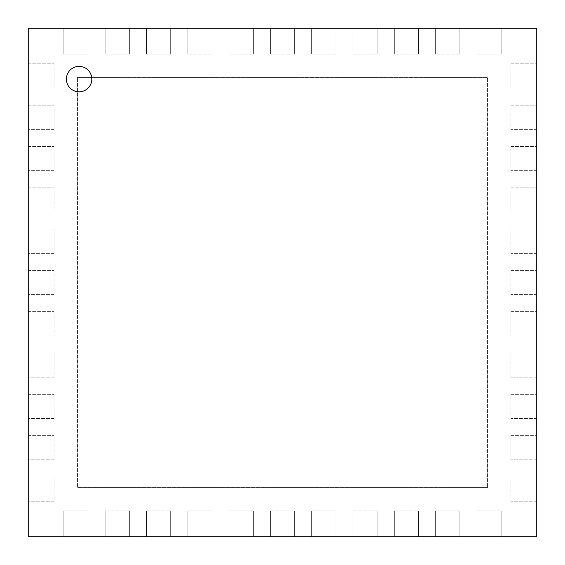 <?xml version="1.0" encoding="UTF-8"?>
<svg xmlns="http://www.w3.org/2000/svg" width="565" height="565" viewBox="0 0 565 565"><rect width="100%" height="100%" fill="white"/><g stroke="black" fill="none" stroke-linecap="round" stroke-linejoin="round"><path stroke-width="0.42" stroke-dasharray="2.83 2.12" d="M66.388 79.1A12.713 12.713 0 0 1 85.456 68.09A12.713 12.713 0 0 1 85.456 90.11A12.713 12.713 0 0 1 66.388 79.1M536.75 536.75L28.25 536.75L28.25 28.25L536.75 28.25L536.75 536.75M54.056 88.062L28.25 88.062L54.056 88.062L54.056 63.845L54.056 88.062M28.25 63.845L54.056 63.845L28.25 63.845L28.25 88.062L28.25 63.845M54.056 129.378L28.25 129.378L54.056 129.378L54.056 105.161L54.056 129.378M28.25 105.161L54.056 105.161L28.25 105.161L28.25 129.378L28.25 105.161M54.056 170.694L28.25 170.694L54.056 170.694L54.056 146.476L54.056 170.694M28.25 146.476L54.056 146.476L28.25 146.476L28.25 170.694L28.25 146.476M54.056 212.009L28.25 212.009L54.056 212.009L54.056 187.792L54.056 212.009M28.25 187.792L54.056 187.792L28.25 187.792L28.25 212.009L28.25 187.792M54.056 253.325L28.25 253.325L54.056 253.325L54.056 229.107L54.056 253.325M28.25 229.107L54.056 229.107L28.25 229.107L28.25 253.325L28.25 229.107M54.056 294.577L28.25 294.577L54.056 294.577L54.056 270.423L54.056 294.577M28.25 270.423L54.056 270.423L28.25 270.423L28.25 294.577L28.25 270.423M54.056 335.893L28.25 335.893L54.056 335.893L54.056 311.675L54.056 335.893M28.25 311.675L54.056 311.675L28.25 311.675L28.25 335.893L28.25 311.675M54.056 377.208L28.25 377.208L54.056 377.208L54.056 352.991L54.056 377.208M28.25 352.991L54.056 352.991L28.25 352.991L28.25 377.208L28.25 352.991M54.056 418.524L28.25 418.524L54.056 418.524L54.056 394.306L54.056 418.524M28.25 394.306L54.056 394.306L28.25 394.306L28.25 418.524L28.25 394.306M54.056 459.839L28.25 459.839L54.056 459.839L54.056 435.622L54.056 459.839M28.25 435.622L54.056 435.622L28.25 435.622L28.25 459.839L28.25 435.622M54.056 501.155L28.25 501.155L54.056 501.155L54.056 476.938L54.056 501.155M28.25 476.938L54.056 476.938L28.25 476.938L28.25 501.155L28.25 476.938M88.062 536.75L63.845 536.75L88.062 536.75L88.062 510.944L88.062 536.75M63.845 510.944L88.062 510.944L63.845 510.944L63.845 536.75L63.845 510.944M129.378 536.75L105.161 536.75L129.378 536.75L129.378 510.944L129.378 536.75M105.161 510.944L129.378 510.944L105.161 510.944L105.161 536.75L105.161 510.944M170.694 536.75L146.476 536.75L170.694 536.75L170.694 510.944L170.694 536.75M146.476 510.944L170.694 510.944L146.476 510.944L146.476 536.75L146.476 510.944M212.009 536.75L187.792 536.75L212.009 536.75L212.009 510.944L212.009 536.75M187.792 510.944L212.009 510.944L187.792 510.944L187.792 536.75L187.792 510.944M253.325 536.75L229.107 536.75L253.325 536.75L253.325 510.944L253.325 536.75M229.107 510.944L253.325 510.944L229.107 510.944L229.107 536.75L229.107 510.944M294.577 536.75L270.423 536.75L294.577 536.75L294.577 510.944L294.577 536.75M270.423 510.944L294.577 510.944L270.423 510.944L270.423 536.75L270.423 510.944M335.893 536.75L311.675 536.75L335.893 536.75L335.893 510.944L335.893 536.75M311.675 510.944L335.893 510.944L311.675 510.944L311.675 536.75L311.675 510.944M377.208 536.75L352.991 536.75L377.208 536.75L377.208 510.944L377.208 536.75M352.991 510.944L377.208 510.944L352.991 510.944L352.991 536.75L352.991 510.944M418.524 536.75L394.306 536.75L418.524 536.75L418.524 510.944L418.524 536.75M394.306 510.944L418.524 510.944L394.306 510.944L394.306 536.75L394.306 510.944M459.839 536.75L435.622 536.75L459.839 536.75L459.839 510.944L459.839 536.75M435.622 510.944L459.839 510.944L435.622 510.944L435.622 536.75L435.622 510.944M501.155 536.75L476.938 536.75L501.155 536.75L501.155 510.944L501.155 536.75M476.938 510.944L501.155 510.944L476.938 510.944L476.938 536.75L476.938 510.944M536.75 501.155L510.944 501.155L536.75 501.155L536.75 476.938L536.75 501.155M510.944 476.938L536.75 476.938L510.944 476.938L510.944 501.155L510.944 476.938M536.75 459.839L510.944 459.839L536.75 459.839L536.75 435.622L536.75 459.839M510.944 435.622L536.75 435.622L510.944 435.622L510.944 459.839L510.944 435.622M536.75 418.524L510.944 418.524L536.75 418.524L536.75 394.306L536.75 418.524M510.944 394.306L536.75 394.306L510.944 394.306L510.944 418.524L510.944 394.306M536.75 377.208L510.944 377.208L536.75 377.208L536.75 352.991L536.75 377.208M510.944 352.991L536.75 352.991L510.944 352.991L510.944 377.208L510.944 352.991M536.75 335.893L510.944 335.893L536.75 335.893L536.75 311.675L536.75 335.893M510.944 311.675L536.75 311.675L510.944 311.675L510.944 335.893L510.944 311.675M536.75 294.577L510.944 294.577L536.75 294.577L536.75 270.423L536.75 294.577M510.944 270.423L536.75 270.423L510.944 270.423L510.944 294.577L510.944 270.423M536.75 253.325L510.944 253.325L536.75 253.325L536.75 229.107L536.75 253.325M510.944 229.107L536.75 229.107L510.944 229.107L510.944 253.325L510.944 229.107M536.75 212.009L510.944 212.009L536.75 212.009L536.75 187.792L536.75 212.009M510.944 187.792L536.75 187.792L510.944 187.792L510.944 212.009L510.944 187.792M536.75 170.694L510.944 170.694L536.75 170.694L536.75 146.476L536.75 170.694M510.944 146.476L536.75 146.476L510.944 146.476L510.944 170.694L510.944 146.476M536.75 129.378L510.944 129.378L536.75 129.378L536.75 105.161L536.75 129.378M510.944 105.161L536.75 105.161L510.944 105.161L510.944 129.378L510.944 105.161M536.75 88.062L510.944 88.062L536.75 88.062L536.75 63.845L536.75 88.062M510.944 63.845L536.75 63.845L510.944 63.845L510.944 88.062L510.944 63.845M501.155 54.056L476.938 54.056L501.155 54.056L501.155 28.25L501.155 54.056M476.938 28.25L501.155 28.25L476.938 28.25L476.938 54.056L476.938 28.25M459.839 54.056L435.622 54.056L459.839 54.056L459.839 28.25L459.839 54.056M435.622 28.25L459.839 28.25L435.622 28.25L435.622 54.056L435.622 28.25M418.524 54.056L394.306 54.056L418.524 54.056L418.524 28.25L418.524 54.056M394.306 28.25L418.524 28.25L394.306 28.25L394.306 54.056L394.306 28.25M377.208 54.056L352.991 54.056L377.208 54.056L377.208 28.25L377.208 54.056M352.991 28.25L377.208 28.25L352.991 28.25L352.991 54.056L352.991 28.25M335.893 54.056L311.675 54.056L335.893 54.056L335.893 28.25L335.893 54.056M311.675 28.25L335.893 28.25L311.675 28.25L311.675 54.056L311.675 28.25M294.577 54.056L270.423 54.056L294.577 54.056L294.577 28.25L294.577 54.056M270.423 28.25L294.577 28.25L270.423 28.25L270.423 54.056L270.423 28.25M253.325 54.056L229.107 54.056L253.325 54.056L253.325 28.25L253.325 54.056M229.107 28.25L253.325 28.25L229.107 28.25L229.107 54.056L229.107 28.25M212.009 54.056L187.792 54.056L212.009 54.056L212.009 28.25L212.009 54.056M187.792 28.25L212.009 28.25L187.792 28.25L187.792 54.056L187.792 28.25M170.694 54.056L146.476 54.056L170.694 54.056L170.694 28.25L170.694 54.056M146.476 28.25L170.694 28.25L146.476 28.25L146.476 54.056L146.476 28.25M129.378 54.056L105.161 54.056L129.378 54.056L129.378 28.25L129.378 54.056M105.161 28.25L129.378 28.25L105.161 28.25L105.161 54.056L105.161 28.25M88.062 54.056L63.845 54.056L88.062 54.056L88.062 28.25L88.062 54.056M63.845 28.25L88.062 28.25L63.845 28.25L63.845 54.056L63.845 28.25M487.553 487.553L77.447 487.553L487.553 487.553L487.553 77.447L487.553 487.553M77.447 77.447L487.553 77.447L77.447 77.447L77.447 487.553L77.447 77.447"/><path stroke-width="0.85" d="M66.388 79.1A12.713 12.713 0 0 0 85.456 90.11A12.713 12.713 0 0 0 85.456 68.09A12.713 12.713 0 0 0 66.388 79.1M28.25 536.75L536.75 536.75L536.75 28.25L28.25 28.25L28.25 536.75"/></g></svg>
